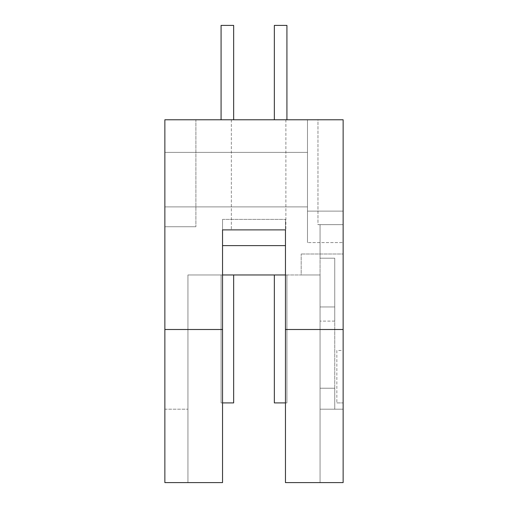 <?xml version="1.0" encoding="UTF-8"?>
<svg xmlns="http://www.w3.org/2000/svg" width="508" height="508" viewBox="0 0 508 508"><rect width="100%" height="100%" fill="white"/><g stroke="black" fill="none" stroke-linecap="round" stroke-linejoin="round"><path stroke-width="0.38" stroke-dasharray="2.54 1.91" d="M233.655 274.974L233.655 402.908L233.655 274.974L221.075 274.974L221.075 402.908L221.075 274.974L221.075 402.908L233.655 402.908L221.075 402.908L233.655 402.908L221.075 402.908L221.075 274.974L233.655 274.974L221.075 274.974L233.655 274.974L233.655 402.908L233.655 274.974L221.075 274.974L233.655 274.974L233.655 402.908L221.075 402.908L221.075 274.974L233.655 274.974L221.075 274.974L233.655 274.974L233.655 402.908L233.655 274.974L221.075 274.974L233.655 274.974L233.655 402.908L221.075 402.908L233.655 402.908L233.655 274.974L221.075 274.974L233.655 274.974L233.655 402.908L221.075 402.908L221.075 274.974L233.655 274.974L221.075 274.974L233.655 274.974L233.655 402.908L233.655 274.974L221.075 274.974L233.655 274.974L233.655 402.908L221.075 402.908L221.075 274.974L233.655 274.974L221.075 274.974L233.655 274.974L233.655 402.908L233.655 274.974L221.075 274.974L233.655 274.974L233.655 402.908L221.075 402.908L233.655 402.908L233.655 274.974L221.075 274.974L233.655 274.974L233.655 402.908L221.075 402.908L221.075 274.974L233.655 274.974L221.075 274.974L233.655 274.974L233.655 402.908L233.655 274.974L221.075 274.974L233.655 274.974L233.655 402.908L221.075 402.908L221.075 274.974L233.655 274.974L221.075 274.974L233.655 274.974L233.655 402.908L233.655 274.974L221.075 274.974L233.655 274.974L233.655 402.908L221.075 402.908L233.655 402.908L233.655 274.974L221.075 274.974L221.075 402.908L221.075 274.974L221.075 402.908L233.655 402.908L221.075 402.908L221.075 274.974L221.075 402.908L233.655 402.908L233.655 274.974L233.655 402.908L221.075 402.908L221.075 274.974L221.075 402.908L233.655 402.908L233.655 274.974L221.075 274.974L221.075 402.908L233.655 402.908L221.075 402.908L221.075 274.974L221.075 402.908L233.655 402.908L233.655 274.974L233.655 402.908L221.075 402.908L221.075 274.974L221.075 402.908L233.655 402.908L233.655 274.974L221.075 274.974L221.075 402.908L221.075 274.974L221.075 402.908L233.655 402.908L221.075 402.908L221.075 274.974L221.075 402.908L233.655 402.908L233.655 274.974L233.655 402.908L221.075 402.908L221.075 274.974L221.075 402.908L233.655 402.908L233.655 274.974L221.075 274.974L221.075 402.908L233.655 402.908L221.075 402.908L221.075 274.974L221.075 402.908L233.655 402.908L233.655 274.974L233.655 402.908L221.075 402.908L221.075 274.974L221.075 402.908L233.655 402.908L233.655 274.974L221.075 274.974L221.075 402.908L221.075 274.974L221.075 402.908L233.655 402.908L221.075 402.908L221.075 274.974L221.075 402.908L233.655 402.908L233.655 274.974L233.655 402.908L221.075 402.908L221.075 274.974L221.075 402.908L222.542 402.908M233.655 119.774L221.075 119.774L221.075 25.4L233.655 25.4L233.655 119.774L233.655 25.4L221.075 25.4L233.655 25.4L233.655 119.774L221.075 119.774L233.655 119.774L233.655 25.4L221.075 25.4L233.655 25.4L233.655 119.774L221.075 119.774L221.075 25.4L233.655 25.4L221.075 25.4L233.655 25.4L233.655 119.774L233.655 25.4L221.075 25.4L233.655 25.4L233.655 119.774L221.075 119.774L221.075 25.4L233.655 25.4L221.075 25.4L233.655 25.4L233.655 119.774L233.655 25.4L221.075 25.4L233.655 25.4L233.655 119.774L221.075 119.774L233.655 119.774L233.655 25.4L221.075 25.4L233.655 25.4L233.655 119.774L221.075 119.774L221.075 25.4L233.655 25.4L221.075 25.4L233.655 25.4L233.655 119.774L233.655 25.4L221.075 25.4L233.655 25.4L233.655 119.774L221.075 119.774L221.075 25.4L233.655 25.4L221.075 25.4L233.655 25.4L233.655 119.774L233.655 25.4L221.075 25.4L233.655 25.4L233.655 119.774L221.075 119.774L233.655 119.774L233.655 25.4L221.075 25.4L233.655 25.4L233.655 119.774L221.075 119.774L221.075 25.4L233.655 25.4L221.075 25.4L233.655 25.4L233.655 119.774L233.655 25.4L221.075 25.4L233.655 25.4L233.655 119.774L221.075 119.774L221.075 25.4L221.075 119.774L233.655 119.774L233.655 25.4L221.075 25.4L221.075 119.774L233.655 119.774L221.075 119.774L221.075 25.4L221.075 119.774L233.655 119.774L233.655 25.4L233.655 119.774L221.075 119.774L221.075 25.4L221.075 119.774L233.655 119.774L233.655 25.4L221.075 25.4L221.075 119.774L221.075 25.4L221.075 119.774L233.655 119.774L221.075 119.774L221.075 25.4L221.075 119.774L233.655 119.774L233.655 25.4L233.655 119.774L221.075 119.774L221.075 25.4L221.075 119.774L233.655 119.774L233.655 25.4L221.075 25.4L221.075 119.774L233.655 119.774L221.075 119.774L221.075 25.4L221.075 119.774L233.655 119.774L233.655 25.4L233.655 119.774L221.075 119.774L221.075 25.4L221.075 119.774L233.655 119.774L233.655 25.4L221.075 25.4L221.075 119.774L221.075 25.4L221.075 119.774L233.655 119.774L221.075 119.774L221.075 25.4L221.075 119.774L233.655 119.774L233.655 25.4L221.075 25.4L221.075 119.774L233.655 119.774L221.075 119.774L221.075 25.4L221.075 119.774L233.655 119.774L233.655 25.4L233.655 119.774L233.655 25.4L233.655 119.774L221.075 119.774L221.075 25.4L221.075 119.774L233.655 119.774L221.075 119.774L221.075 25.4L221.075 119.774L233.655 119.774L221.075 119.774L221.075 25.4L221.075 119.774M285.458 402.908L286.925 402.908L286.925 274.974L274.345 274.974L286.925 274.974L286.925 402.908L274.345 402.908L274.345 274.974L286.925 274.974L274.345 274.974L286.925 274.974L286.925 402.908L286.925 274.974L274.345 274.974L286.925 274.974L286.925 402.908L274.345 402.908L286.925 402.908L286.925 274.974L274.345 274.974L286.925 274.974L286.925 402.908L274.345 402.908L274.345 274.974L286.925 274.974L274.345 274.974L286.925 274.974L286.925 402.908L286.925 274.974L274.345 274.974L286.925 274.974L286.925 402.908L274.345 402.908L274.345 274.974L286.925 274.974L274.345 274.974L286.925 274.974L286.925 402.908L286.925 274.974L274.345 274.974L286.925 274.974L286.925 402.908L274.345 402.908L286.925 402.908L286.925 274.974L274.345 274.974L286.925 274.974L286.925 402.908L274.345 402.908L274.345 274.974L286.925 274.974L274.345 274.974L286.925 274.974L286.925 402.908L286.925 274.974L274.345 274.974L286.925 274.974L286.925 402.908L274.345 402.908L274.345 274.974L286.925 274.974L274.345 274.974L286.925 274.974L286.925 402.908L286.925 274.974L274.345 274.974L286.925 274.974L286.925 402.908L274.345 402.908L286.925 402.908L286.925 274.974L274.345 274.974L286.925 274.974L286.925 402.908L274.345 402.908L274.345 274.974L286.925 274.974L274.345 274.974L274.345 402.908L286.925 402.908L286.925 274.974L286.925 402.908L274.345 402.908L274.345 274.974L274.345 402.908L286.925 402.908L286.925 274.974L274.345 274.974L274.345 402.908L274.345 274.974L274.345 402.908L286.925 402.908L274.345 402.908L274.345 274.974L274.345 402.908L286.925 402.908L286.925 274.974L286.925 402.908L274.345 402.908L274.345 274.974L274.345 402.908L286.925 402.908L286.925 274.974L274.345 274.974L274.345 402.908L286.925 402.908L274.345 402.908L274.345 274.974L274.345 402.908L286.925 402.908L286.925 274.974L286.925 402.908L274.345 402.908L274.345 274.974L274.345 402.908L286.925 402.908L286.925 274.974L274.345 274.974L274.345 402.908L274.345 274.974L274.345 402.908L286.925 402.908L274.345 402.908L274.345 274.974L274.345 402.908L286.925 402.908L286.925 274.974L286.925 402.908L274.345 402.908L274.345 274.974L274.345 402.908L286.925 402.908L286.925 274.974L286.925 402.908L274.345 402.908L274.345 274.974L274.345 402.908L286.925 402.908L286.925 274.974L274.345 274.974L274.345 402.908L286.925 402.908L274.345 402.908L274.345 274.974L274.345 402.908L286.925 402.908L286.925 274.974L286.925 402.908L274.345 402.908L274.345 274.974L274.345 402.908L286.925 402.908L286.925 274.974L274.345 274.974L274.345 402.908L274.345 274.974L274.345 402.908L286.925 402.908L274.345 402.908L274.345 274.974M286.925 119.774L274.345 119.774L274.345 25.4L286.925 25.4L286.925 119.774L286.925 25.4L274.345 25.4L286.925 25.4L286.925 119.774L274.345 119.774L286.925 119.774L286.925 25.4L274.345 25.4L286.925 25.4L286.925 119.774L274.345 119.774L274.345 25.4L286.925 25.4L274.345 25.4L286.925 25.4L286.925 119.774L286.925 25.4L274.345 25.4L286.925 25.4L286.925 119.774L274.345 119.774L274.345 25.4L286.925 25.4L274.345 25.4L286.925 25.4L286.925 119.774L286.925 25.4L274.345 25.4L286.925 25.4L286.925 119.774L274.345 119.774L286.925 119.774L286.925 25.4L274.345 25.4L286.925 25.4L286.925 119.774L274.345 119.774L274.345 25.4L286.925 25.4L274.345 25.4L286.925 25.4L286.925 119.774L286.925 25.4L274.345 25.4L286.925 25.4L286.925 119.774L274.345 119.774L274.345 25.4L286.925 25.4L274.345 25.4L286.925 25.4L286.925 119.774L286.925 25.4L274.345 25.4L286.925 25.4L286.925 119.774L274.345 119.774L286.925 119.774L286.925 25.4L274.345 25.4L286.925 25.4L286.925 119.774L274.345 119.774L274.345 25.4L286.925 25.4L274.345 25.4L286.925 25.4L286.925 119.774L286.925 25.4L274.345 25.4L286.925 25.4L286.925 119.774L274.345 119.774L274.345 25.4L274.345 119.774L286.925 119.774L286.925 25.4L274.345 25.4L274.345 119.774L286.925 119.774L274.345 119.774L274.345 25.4L274.345 119.774L286.925 119.774L286.925 25.4L286.925 119.774L274.345 119.774L274.345 25.4L274.345 119.774L286.925 119.774L286.925 25.4L274.345 25.4L274.345 119.774L274.345 25.4L274.345 119.774L286.925 119.774L274.345 119.774L274.345 25.4L274.345 119.774L286.925 119.774L286.925 25.4L286.925 119.774L274.345 119.774L274.345 25.4L274.345 119.774L286.925 119.774L286.925 25.4L274.345 25.4L274.345 119.774L286.925 119.774L274.345 119.774L274.345 25.4L274.345 119.774L286.925 119.774L286.925 25.4L286.925 119.774L274.345 119.774L274.345 25.4L274.345 119.774L286.925 119.774L286.925 25.4L274.345 25.4L274.345 119.774L274.345 25.4L274.345 119.774L286.925 119.774L274.345 119.774L274.345 25.4L274.345 119.774L286.925 119.774L286.925 25.4L274.345 25.4L274.345 119.774L286.925 119.774L274.345 119.774L274.345 25.4L274.345 119.774L286.925 119.774L286.925 25.4L286.925 119.774L286.925 25.4L286.925 119.774L274.345 119.774L274.345 25.4L274.345 119.774L286.925 119.774L274.345 119.774L274.345 25.4L274.345 119.774L286.925 119.774L274.345 119.774L274.345 25.4L274.345 119.774M336.842 350.476L336.842 402.908L336.842 350.476L343.135 350.476L343.135 402.908L343.135 350.476M336.842 402.908L343.135 402.908L336.842 402.908M187.935 482.6L222.542 482.6L222.542 274.974L187.935 274.974L187.935 482.6L187.935 274.974L222.542 274.974L222.542 219.393L285.458 219.393L285.458 274.974L320.065 274.974L320.065 258.197L334.747 258.197L334.747 306.953L334.747 258.197L320.065 258.197L334.747 258.197L334.747 321.113L334.747 258.197L320.065 258.197L320.065 224.638L343.135 224.638L343.135 482.6L320.065 482.6L320.065 409.194L343.135 409.194L320.065 409.194L343.135 409.194L320.065 409.194L334.747 409.194L334.747 388.226L320.065 388.226L320.065 409.194L320.065 388.226L334.747 388.226L334.747 409.194L343.135 409.194L343.135 254L301.187 254L343.135 254L343.135 409.194L343.135 224.638L317.964 224.638L317.964 119.774L343.135 119.774L343.135 211.112L307.48 211.112L307.48 119.774L343.135 119.774L307.48 119.774L307.48 242.595L307.48 119.774L343.135 119.774L343.135 242.595L307.48 242.595L343.135 242.595L343.135 211.112L307.48 211.112L307.48 119.774L343.135 119.774L343.135 482.6L343.135 119.774L317.964 119.774L317.964 224.638L343.135 224.638L320.065 224.638L320.065 274.974L320.065 258.197L334.747 258.197L320.065 258.197L320.065 224.638L343.135 224.638L320.065 224.638L320.065 258.197L334.747 258.197L334.747 409.194L334.747 258.197L334.747 409.194L343.135 409.194L334.747 409.194L334.747 258.197L320.065 258.197L320.065 409.194L343.135 409.194L343.135 119.774L343.135 211.112L307.48 211.112L343.135 211.112L343.135 242.595L343.135 119.774L164.865 119.774L164.865 226.733L164.865 119.774L195.904 119.774L195.904 226.733L195.904 119.774L164.865 119.774L164.865 329.501L222.542 329.501L222.542 482.6L164.865 482.6L187.935 482.6L187.935 409.194L187.935 482.6M320.065 306.953L320.065 274.974L301.187 274.974L301.187 254L301.187 274.974L320.065 274.974L320.065 321.113L320.065 306.953L320.065 321.113L320.065 306.953L334.747 306.953L334.747 321.113L334.747 306.953L320.065 306.953M307.48 179.629L307.48 206.896L307.48 179.629M164.865 179.629L164.865 206.896L164.865 179.629M222.542 329.501L222.542 229.883L222.542 245.612L222.542 229.883L285.458 229.883L231.35 229.883L285.458 229.883L285.458 245.612L285.458 219.393L222.542 219.393L222.542 245.612L222.542 219.393L222.542 245.612L285.458 245.612L285.458 229.883L285.877 229.883L231.35 229.883L285.877 229.883L285.458 229.883L285.458 482.6L343.135 482.6L320.065 482.6L320.065 274.974L320.065 409.194L320.065 388.226L320.065 409.194L334.747 409.194L320.065 409.194L320.065 482.6L320.065 274.974L285.458 274.974L285.458 482.6L320.065 482.6L285.458 482.6L285.458 274.974L222.542 274.974L222.542 482.6L164.865 482.6L164.865 329.501M258.616 119.774L231.35 119.774L258.616 119.774M222.542 245.612L285.458 245.612L285.458 219.393L285.458 245.612L222.542 245.612M222.542 219.393L285.458 219.393L222.542 219.393M285.458 329.501L343.135 329.501M164.865 409.194L164.865 482.6L164.865 409.194L187.935 409.194L164.865 409.194M195.904 226.733L164.865 226.733L195.904 226.733M320.065 388.226L334.747 388.226L334.747 409.194L334.747 388.226L320.065 388.226M164.865 206.896L307.48 206.896L164.865 206.896M164.865 152.368L307.48 152.368L164.865 152.368M231.35 119.774L231.35 229.883L231.35 119.774M285.877 119.774L285.877 229.883L285.877 119.774M334.747 321.113L320.065 321.113L334.747 321.113"/><path stroke-width="0.76" d="M222.542 402.908L233.655 402.908L233.655 274.974M274.345 274.974L274.345 402.908L285.458 402.908M233.655 119.774L233.655 25.4L221.075 25.4L221.075 119.774M286.925 119.774L286.925 25.4L274.345 25.4L274.345 119.774M285.458 482.6L343.135 482.6L343.135 119.774L164.865 119.774L164.865 329.501L222.542 329.501L222.542 229.883L285.458 229.883L285.458 482.6M285.458 329.501L343.135 329.501M222.542 245.612L285.458 245.612L285.458 274.974L222.542 274.974L222.542 245.612M164.865 329.501L164.865 482.6L222.542 482.6L222.542 329.501"/></g></svg>
